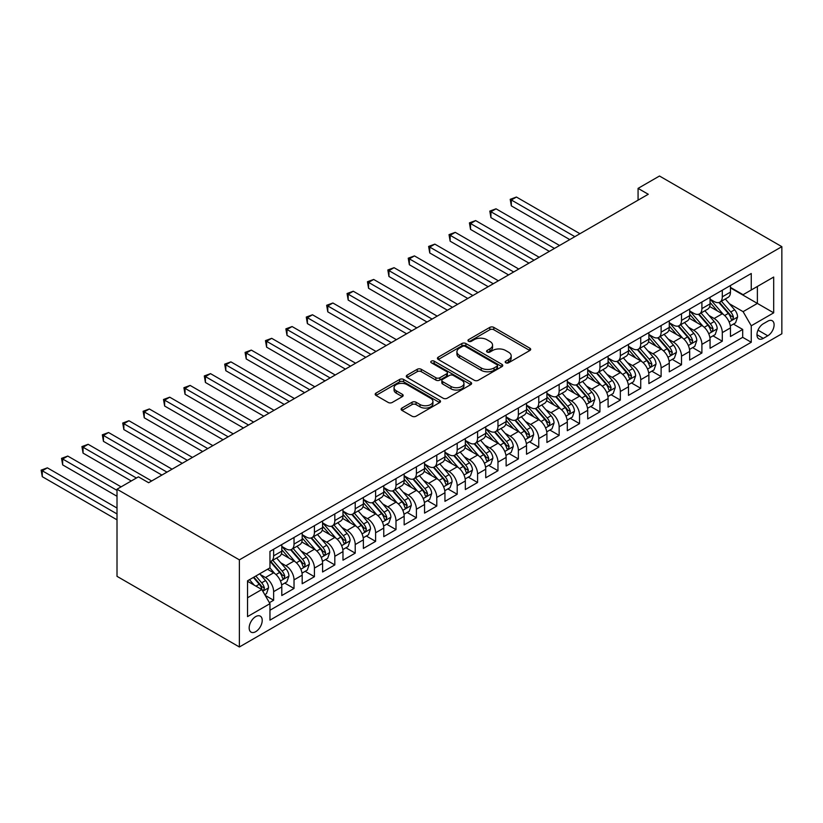 <?xml version="1.0" encoding="UTF-8"?>
<svg xmlns="http://www.w3.org/2000/svg" width="823" height="823" viewBox="0 0 823 823"><rect width="100%" height="100%" fill="white"/><g stroke="black" fill="none" stroke-linecap="round" stroke-linejoin="round"><path stroke-width="1.23" d="M505.775 362.789A1.985 1.142 0 0 0 508.583 362.789L529.847 350.505A2.829 1.636 0 0 0 530.681 349.353A2.829 1.636 0 0 0 529.847 348.201L493.821 327.389A2.829 1.636 0 0 0 489.808 327.389L468.544 339.673A1.985 1.142 0 0 0 467.958 340.485A1.985 1.142 0 0 0 468.544 341.288A1.985 1.142 0 0 0 471.342 341.288L474.099 339.704A9.063 5.226 0 0 1 486.907 339.704L489.911 341.432A9.063 5.226 0 0 1 492.566 345.135A9.063 5.226 0 0 1 489.911 348.829L487.165 350.423A1.985 1.142 0 0 0 486.578 351.236A1.985 1.142 0 0 0 487.165 352.038A1.985 1.142 0 0 0 489.963 352.038L492.72 350.454A9.063 5.226 0 0 1 505.528 350.454L508.532 352.182A9.063 5.226 0 0 1 511.186 355.886A9.063 5.226 0 0 1 508.532 359.579L505.775 361.174A1.985 1.142 0 0 0 505.199 361.976A1.985 1.142 0 0 0 505.775 362.789L505.775 361.174M255.696 631.683A9.228 5.329 120 0 0 261.724 623.546A9.228 5.329 120 0 0 260.305 616.149A9.228 5.329 120 0 0 255.696 616.602A9.228 5.329 120 0 0 249.667 624.739A9.228 5.329 120 0 0 251.077 632.136A9.228 5.329 120 0 0 255.696 631.683M401.933 408.064A2.829 1.636 0 0 0 401.11 409.216A2.829 1.636 0 0 0 401.933 410.379L412.045 416.212A2.829 1.636 0 0 0 416.047 416.212L439.667 402.57A2.829 1.636 0 0 0 440.5 401.418A2.829 1.636 0 0 0 439.667 400.266L403.64 379.454A2.829 1.636 0 0 0 399.628 379.454L376.008 393.096A2.829 1.636 0 0 0 375.185 394.248A2.829 1.636 0 0 0 376.008 395.41L388.219 402.457A2.829 1.636 0 0 0 392.221 402.457L402.334 396.624A2.829 1.636 0 0 0 403.167 395.462A2.829 1.636 0 0 0 402.334 394.31L396.274 390.812A7.572 4.372 0 0 1 394.063 387.726A7.572 4.372 0 0 1 398.733 383.683A7.572 4.372 0 0 1 406.984 384.629L430.707 398.322A7.572 4.372 0 0 1 432.929 401.418A7.572 4.372 0 0 1 428.248 405.461A7.572 4.372 0 0 1 419.997 404.515L416.047 402.231A2.829 1.636 0 0 0 412.045 402.231L401.933 408.064L401.933 410.379M781.85 246.663L659.49 176.019L638.072 188.374L648.267 194.269L148.624 482.731L138.429 476.846L117.01 489.212L239.38 559.856L781.85 246.663L781.85 333.788L239.38 646.981L239.38 559.856M474.295 380.267A2.829 1.636 0 0 0 478.307 380.267L501.927 366.636A2.829 1.636 0 0 0 502.75 365.474A2.829 1.636 0 0 0 501.927 364.322L465.89 343.52A2.829 1.636 0 0 0 461.888 343.52L438.268 357.151A2.829 1.636 0 0 0 437.435 358.314A2.829 1.636 0 0 0 438.268 359.466L474.295 380.267M432.147 363.221A1.985 1.142 0 0 1 434.163 363.499L434.163 361.143L470.797 382.294A2.829 1.636 0 0 1 471.62 383.446A2.829 1.636 0 0 1 470.797 384.598L447.177 398.239A2.829 1.636 0 0 1 443.175 398.239L407.138 377.438L407.138 375.123A2.829 1.636 0 0 0 406.305 376.286A2.829 1.636 0 0 0 407.138 377.438M407.138 375.123L417.251 369.29A2.829 1.636 0 0 1 421.253 369.29L435.861 377.726A2.829 1.636 0 0 0 439.863 377.726L446.57 373.858A2.829 1.636 0 0 0 447.403 372.696A2.829 1.636 0 0 0 446.57 371.543L431.365 362.758A1.985 1.142 0 0 1 430.779 361.955A1.985 1.142 0 0 1 432.003 360.896A1.985 1.142 0 0 1 434.163 361.143M269.409 602.683L273.637 600.245L265.171 595.358M260.356 574.557L265.479 577.52A11.532 6.656 60 0 1 273.637 591.644L281.795 586.933L281.795 595.533L294.027 588.466L284.758 583.106M280.756 562.788L285.879 565.74A11.532 6.656 60 0 1 294.027 579.876L302.185 575.164L302.185 583.754L314.427 576.697L305.148 571.337M301.146 551.009L306.269 553.972A11.532 6.656 60 0 1 314.427 568.096L322.585 563.385L322.585 571.985L334.817 564.917L325.538 559.558M321.546 539.24L326.659 542.192A11.532 6.656 60 0 1 334.817 556.327L342.975 551.616L342.975 560.206L355.217 553.149L345.938 547.789M341.936 527.461L347.059 530.424A11.532 6.656 60 0 1 355.217 544.548L363.375 539.837L363.375 548.437L375.607 541.369L366.328 536.01M362.326 515.692L367.449 518.644A11.532 6.656 60 0 1 375.607 532.779L383.765 528.068L383.765 536.658L395.997 529.601L386.717 524.241M382.726 503.913L387.839 506.875A11.532 6.656 60 0 1 395.997 521L404.155 516.288L404.155 524.889L416.397 517.821L407.118 512.462M403.116 492.144L408.239 495.096A11.532 6.656 60 0 1 416.397 509.231L424.555 504.52L424.555 513.11L436.787 506.052L427.507 500.693M423.506 480.365L428.629 483.327A11.532 6.656 60 0 1 436.787 497.452L444.945 492.74L444.945 501.341L457.187 494.273L447.907 488.913M443.906 468.596L449.029 471.548A11.532 6.656 60 0 1 457.187 485.673L465.334 480.971L465.334 489.562L477.577 482.494L468.297 477.145M464.295 456.816L469.419 459.779A11.532 6.656 60 0 1 477.577 473.904L485.735 469.192L485.735 477.793L497.966 470.725L488.687 465.365M484.696 445.048L489.808 448A11.532 6.656 60 0 1 497.966 462.125L506.124 457.423L506.124 466.013L518.367 458.946L509.087 453.596M505.085 433.268L510.209 436.221A11.532 6.656 60 0 1 518.367 450.356L526.525 445.644L526.525 454.245L538.756 447.177L529.477 441.817M525.475 421.499L530.598 424.452A11.532 6.656 60 0 1 538.756 438.577L546.914 433.875L546.914 442.465L559.146 435.398L549.867 430.048M545.875 409.72L550.988 412.673A11.532 6.656 60 0 1 559.146 426.808L567.304 422.096L567.304 430.696L579.546 423.629L570.267 418.269M566.265 397.951L571.388 400.904A11.532 6.656 60 0 1 579.546 415.029L587.704 410.327L587.704 418.917L599.936 411.85L590.657 406.5M586.665 386.172L591.778 389.125A11.532 6.656 60 0 1 599.936 403.26L608.094 398.548L608.094 407.148L620.336 400.081L611.057 394.721M607.055 374.403L612.178 377.356A11.532 6.656 60 0 1 620.336 391.481L628.494 386.779L628.494 395.369L640.726 388.302L631.447 382.952M627.445 362.624L632.568 365.577A11.532 6.656 60 0 1 640.726 379.712L648.884 375L648.884 383.6L661.116 376.533L651.837 371.173M647.845 350.855L652.958 353.808A11.532 6.656 60 0 1 661.116 367.932L669.274 363.231L669.274 371.821L681.516 364.754L672.237 359.404M668.235 339.076L673.358 342.029A11.532 6.656 60 0 1 681.516 356.164L689.674 351.452L689.674 360.052L701.906 352.985L692.627 347.625M688.625 327.297L693.748 330.26A11.532 6.656 60 0 1 701.906 344.384L710.064 339.673L710.064 348.273L722.296 341.206L722.296 332.615A11.532 6.656 -120 0 0 714.148 318.48L709.025 315.528M713.016 335.856L722.296 341.206M281.795 586.933A11.532 6.656 -120 0 0 273.637 572.808L267.516 569.279M302.185 575.164A11.532 6.656 -120 0 0 294.027 561.029L281.425 553.756M322.585 563.385A11.532 6.656 -120 0 0 314.427 549.26L301.815 541.976M342.975 551.616A11.532 6.656 -120 0 0 334.817 537.481L322.204 530.207M363.375 539.837A11.532 6.656 -120 0 0 355.217 525.712L342.605 518.428M383.765 528.068A11.532 6.656 -120 0 0 375.607 513.933L362.994 506.649M404.155 516.288A11.532 6.656 -120 0 0 395.997 502.164L383.384 494.88M424.555 504.52A11.532 6.656 -120 0 0 416.397 490.385L403.784 483.101M444.945 492.74A11.532 6.656 -120 0 0 436.787 478.616L424.174 471.332M465.334 480.971A11.532 6.656 -120 0 0 457.187 466.836L444.574 459.553M485.735 469.192A11.532 6.656 -120 0 0 477.577 455.068L464.964 447.784M506.124 457.423A11.532 6.656 -120 0 0 497.966 443.288L485.354 436.005M526.525 445.644A11.532 6.656 -120 0 0 518.367 431.519L505.754 424.236M546.914 433.875A11.532 6.656 -120 0 0 538.756 419.74L526.144 412.457M567.304 422.096A11.532 6.656 -120 0 0 559.146 407.971L546.534 400.688M587.704 410.327A11.532 6.656 -120 0 0 579.546 396.192L566.934 388.909M608.094 398.548A11.532 6.656 -120 0 0 599.936 384.423L587.324 377.14M628.494 386.779A11.532 6.656 -120 0 0 620.336 372.644L607.724 365.361M648.884 375A11.532 6.656 -120 0 0 640.726 360.875L628.114 353.592M669.274 363.231A11.532 6.656 -120 0 0 661.116 349.096L648.503 341.812M689.674 351.452A11.532 6.656 -120 0 0 681.516 337.327L668.904 330.044M710.064 339.673A11.532 6.656 -120 0 0 701.906 325.548L689.293 318.264M767.777 321.196L763.291 323.778A8.94 5.164 120 0 0 757.448 331.659A8.94 5.164 120 0 0 758.816 338.829A8.94 5.164 120 0 0 763.291 338.387L767.777 335.794A8.94 5.164 120 0 0 773.62 327.914A8.94 5.164 120 0 0 772.252 320.754A8.94 5.164 120 0 0 767.777 321.196M247.538 597.765L261.807 589.525L269.965 603.66L269.965 620.141L751.255 342.265L751.255 325.785L743.097 311.66L729.415 303.749M269.965 603.66L247.538 616.602L247.538 580.812L269.965 567.86L269.965 551.379L751.255 273.503L751.255 289.994L773.692 277.042L773.692 312.833L751.255 325.785M281.795 546.431L285.879 548.787A11.532 6.656 60 0 0 291.64 549.363L299.798 544.651A11.532 6.656 -120 0 0 302.185 539.363L302.185 532.769M302.185 534.662L306.269 537.018A11.532 6.656 60 0 0 312.04 537.584L320.198 532.872A11.532 6.656 -120 0 0 322.585 527.594L322.585 521M322.585 522.883L326.659 525.239A11.532 6.656 60 0 0 332.43 525.815L340.588 521.103A11.532 6.656 -120 0 0 342.975 515.815L342.975 509.221M342.975 511.114L347.059 513.459A11.532 6.656 60 0 0 352.82 514.036L360.978 509.324A11.532 6.656 -120 0 0 363.375 504.046L363.375 497.452M363.375 499.335L367.449 501.691A11.532 6.656 60 0 0 373.22 502.267L381.378 497.555A11.532 6.656 -120 0 0 383.765 492.267L383.765 485.673M383.765 487.566L387.839 489.911A11.532 6.656 60 0 0 393.61 490.487L401.768 485.776A11.532 6.656 -120 0 0 404.155 480.498L404.155 473.904M404.155 475.787L408.239 478.142A11.532 6.656 60 0 0 414.01 478.708L422.158 474.007A11.532 6.656 -120 0 0 424.555 468.719L424.555 462.125M424.555 464.018L428.629 466.363A11.532 6.656 60 0 0 434.4 466.939L442.558 462.228A11.532 6.656 -120 0 0 444.945 456.95L444.945 450.356M444.945 452.239L449.029 454.594A11.532 6.656 60 0 0 454.79 455.16L462.948 450.459A11.532 6.656 -120 0 0 465.334 445.171L465.334 438.577M465.334 440.459L469.419 442.815A11.532 6.656 60 0 0 475.19 443.391L483.348 438.68A11.532 6.656 -120 0 0 485.735 433.402L485.735 426.808M485.735 428.69L489.808 431.046A11.532 6.656 60 0 0 495.58 431.612L503.738 426.911A11.532 6.656 -120 0 0 506.124 421.623L506.124 415.029M506.124 416.911L510.209 419.267A11.532 6.656 60 0 0 515.97 419.843L524.128 415.131A11.532 6.656 -120 0 0 526.525 409.854L526.525 403.26M526.525 405.142L530.598 407.498A11.532 6.656 60 0 0 536.37 408.064L544.528 403.363A11.532 6.656 -120 0 0 546.914 398.075L546.914 391.481M546.914 393.363L550.988 395.719A11.532 6.656 60 0 0 556.76 396.295L564.917 391.583A11.532 6.656 -120 0 0 567.304 386.306L567.304 379.712M567.304 381.594L571.388 383.95A11.532 6.656 60 0 0 577.16 384.516L585.307 379.815A11.532 6.656 -120 0 0 587.704 374.527L587.704 367.932M587.704 369.815L591.778 372.171A11.532 6.656 60 0 0 597.549 372.747L605.707 368.035A11.532 6.656 -120 0 0 608.094 362.758L608.094 356.164M608.094 358.046L612.178 360.402A11.532 6.656 60 0 0 617.939 360.968L626.097 356.266A11.532 6.656 -120 0 0 628.494 350.979L628.494 344.384M628.494 346.267L632.568 348.623A11.532 6.656 60 0 0 638.339 349.199L646.497 344.487A11.532 6.656 -120 0 0 648.884 339.21L648.884 332.615M648.884 334.498L652.958 336.854A11.532 6.656 60 0 0 658.729 337.42L666.887 332.708A11.532 6.656 -120 0 0 669.274 327.431L669.274 320.836M669.274 322.719L673.358 325.075A11.532 6.656 60 0 0 679.119 325.651L687.277 320.939A11.532 6.656 -120 0 0 689.674 315.662L689.674 309.067M689.674 310.95L693.748 313.306A11.532 6.656 60 0 0 699.519 313.872L707.677 309.16A11.532 6.656 -120 0 0 710.064 303.882L710.064 297.288M269.965 610.244L742.696 337.327L742.696 329.437L730.454 336.494L730.454 327.904A11.532 6.656 -120 0 0 722.296 313.779L709.683 306.495M710.064 299.171L714.148 301.527A11.532 6.656 -120 0 0 719.909 302.103A11.532 6.656 -120 0 0 722.296 296.815L722.296 290.221M719.909 302.103L728.067 297.391A11.532 6.656 -120 0 0 730.454 292.114L730.454 285.519M273.637 549.26L273.637 555.854A11.532 6.656 60 0 1 271.251 561.132A11.532 6.656 60 0 1 269.965 561.595M271.251 561.132L279.409 556.42A11.532 6.656 -120 0 0 281.795 551.143L281.795 544.548M294.027 537.481L294.027 544.075A11.532 6.656 60 0 1 291.64 549.363M314.427 525.712L314.427 532.306A11.532 6.656 60 0 1 312.04 537.584M334.817 513.933L334.817 520.527A11.532 6.656 60 0 1 332.43 525.815M355.217 502.164L355.217 508.758A11.532 6.656 60 0 1 352.82 514.036M375.607 490.385L375.607 496.979A11.532 6.656 60 0 1 373.22 502.267M395.997 478.616L395.997 485.21A11.532 6.656 60 0 1 393.61 490.487M416.397 466.836L416.397 473.431A11.532 6.656 60 0 1 414.01 478.708M436.787 455.068L436.787 461.662A11.532 6.656 60 0 1 434.4 466.939M457.187 443.288L457.187 449.883A11.532 6.656 60 0 1 454.79 455.16M477.577 431.519L477.577 438.114A11.532 6.656 60 0 1 475.19 443.391M497.966 419.74L497.966 426.335A11.532 6.656 60 0 1 495.58 431.612M518.367 407.971L518.367 414.566A11.532 6.656 60 0 1 515.97 419.843M538.756 396.192L538.756 402.786A11.532 6.656 60 0 1 536.37 408.064M559.146 384.423L559.146 391.018A11.532 6.656 60 0 1 556.76 396.295M579.546 372.644L579.546 379.238A11.532 6.656 60 0 1 577.16 384.516M599.936 360.875L599.936 367.459A11.532 6.656 60 0 1 597.549 372.747M620.336 349.096L620.336 355.69A11.532 6.656 60 0 1 617.939 360.968M640.726 337.327L640.726 343.911A11.532 6.656 60 0 1 638.339 349.199M661.116 325.548L661.116 332.142A11.532 6.656 60 0 1 658.729 337.42M681.516 313.769L681.516 320.363A11.532 6.656 60 0 1 679.119 325.651M701.906 302L701.906 308.594A11.532 6.656 60 0 1 699.519 313.872M701.906 344.384L701.906 352.985M681.516 356.164L681.516 364.754M661.116 367.932L661.116 376.533M640.726 379.712L640.726 388.302M620.336 391.481L620.336 400.081M599.936 403.26L599.936 411.85M579.546 415.029L579.546 423.629M559.146 426.808L559.146 435.398M538.756 438.577L538.756 447.177M518.367 450.356L518.367 458.946M497.966 462.125L497.966 470.725M477.577 473.904L477.577 482.494M457.187 485.673L457.187 494.273M436.787 497.452L436.787 506.052M416.397 509.231L416.397 517.821M395.997 521L395.997 529.601M375.607 532.779L375.607 541.369M355.217 544.548L355.217 553.149M334.817 556.327L334.817 564.917M314.427 568.096L314.427 576.697M294.027 579.876L294.027 588.466M273.637 591.644L273.637 600.245M261.807 589.525L247.538 581.285M743.097 311.66L757.376 303.409L757.376 286.455L773.692 277.042M730.454 287.875L773.692 312.833M730.454 287.402L743.097 294.696L751.255 289.994M117.01 489.212L117.01 576.337L239.38 646.981M638.072 188.374L638.072 200.154M733.416 324.077L742.696 329.437M742.696 337.327L751.255 342.265M506.567 363.066L508.532 361.935A9.063 5.226 0 0 0 511.186 358.242L511.186 355.886M492.566 345.135L492.566 347.491A9.063 5.226 0 0 1 489.911 351.184L487.957 352.316M529.806 350.526L493.821 329.745A2.829 1.636 0 0 0 489.808 329.745L469.336 341.576M501.886 366.657L465.89 345.876A2.829 1.636 0 0 0 461.888 345.876L438.299 359.486M496.917 366.286A1.985 1.142 0 0 0 497.504 365.474A1.985 1.142 0 0 0 496.917 364.671L465.293 346.411A1.985 1.142 0 0 0 462.485 346.411L459.584 348.078A9.063 5.226 0 0 0 456.93 351.781A9.063 5.226 0 0 0 459.584 355.474L481.208 367.963A9.063 5.226 0 0 0 494.016 367.963L496.917 366.286L496.917 368.642A1.985 1.142 0 0 0 497.504 367.83L497.504 365.474M456.93 351.781L456.93 354.137A9.063 5.226 0 0 0 459.584 357.83L459.584 355.474M496.917 368.642L494.016 370.319A9.063 5.226 0 0 1 481.208 370.319L459.584 357.83M407.179 377.459L417.251 371.646L417.251 369.29M447.403 372.696L447.403 375.051A2.829 1.636 0 0 1 446.57 376.214L439.863 380.082A2.829 1.636 0 0 1 435.861 380.082L421.253 371.646A2.829 1.636 0 0 0 417.251 371.646M434.163 363.499L470.756 384.629M451.025 386.481A7.572 4.372 0 0 0 459.285 387.427A7.572 4.372 0 0 0 463.956 383.384A7.572 4.372 0 0 0 461.734 380.298L453.38 375.473A2.829 1.636 0 0 0 449.379 375.473L442.671 379.341A2.829 1.636 0 0 0 441.838 380.504A2.829 1.636 0 0 0 442.671 381.656L451.025 386.481L451.025 388.837A7.572 4.372 0 0 0 459.285 389.783A7.572 4.372 0 0 0 463.956 385.74L463.956 383.384M441.838 380.504L441.838 382.86A2.829 1.636 0 0 0 442.671 384.012L442.671 381.656M451.025 388.837L442.671 384.012M432.929 401.418L432.929 403.774A7.572 4.372 0 0 1 428.248 407.817A7.572 4.372 0 0 1 419.997 406.86L416.047 404.587A2.829 1.636 0 0 0 412.045 404.587L401.974 410.399M394.063 387.726L394.063 390.081A7.572 4.372 0 0 0 396.274 393.168L396.274 390.812M402.293 396.645L396.274 393.168M439.626 402.591L403.64 381.81A2.829 1.636 0 0 0 399.628 381.81L376.049 395.431M730.289 325.887L735.556 322.842L737.593 316.958A7.644 4.413 -120 0 0 734.62 309.777L725.3 298.986M723.438 314.52L712.379 301.722A22.067 12.736 -120 0 0 710.064 299.305M717.378 310.929L711.195 303.769A18.312 10.576 -120 0 0 710.064 302.545M579.948 233.711L516.422 197.036L511.33 199.979L511.33 205.863L569.753 239.596M718.87 302.514L728.293 313.429A7.644 4.413 60 0 1 731.019 318.696L731.575 319.602L732.614 319.447L733.468 317.277A7.644 4.413 -120 0 0 730.742 312.01L721.421 301.228M719.425 302.339L729.548 314.057A3.889 2.253 60 0 1 730.536 315.579L733.468 317.277M511.33 205.863L510.209 199.331L574.855 236.654M510.209 199.331L516.422 197.036M709.889 337.656L715.166 334.611L717.203 328.727A7.644 4.413 -120 0 0 714.22 321.546L704.91 310.765M703.037 326.299L691.989 313.501A22.067 12.736 -120 0 0 689.674 311.073M696.978 322.709L690.795 315.548A18.312 10.576 -120 0 0 689.674 314.314M559.558 245.48L496.032 208.805L490.93 211.748L490.93 217.642L549.363 251.375M698.48 314.293L707.903 325.198A7.644 4.413 60 0 1 710.63 330.465L711.185 331.371L712.214 331.227L713.078 329.056A7.644 4.413 -120 0 0 710.352 323.789L701.031 312.997M699.036 314.108L709.159 325.836A3.889 2.253 60 0 1 710.136 327.359L713.078 329.056M490.93 217.642L489.808 211.1L554.455 248.423M489.808 211.1L496.032 208.805M689.499 349.436L694.766 346.39L696.803 340.506A7.644 4.413 -120 0 0 693.83 333.325L684.51 322.534M682.648 338.068L671.599 325.27A22.067 12.736 -120 0 0 669.274 322.853M676.588 334.477L670.406 327.317A18.312 10.576 -120 0 0 669.274 326.093M539.168 257.26L475.643 220.585L470.54 223.527L470.54 229.411L528.963 263.144M678.08 326.062L687.514 336.977A7.644 4.413 60 0 1 690.23 342.245L690.785 343.15L691.824 342.996L692.678 340.825A7.644 4.413 -120 0 0 689.952 335.558L680.642 324.776M678.636 325.887L688.769 337.605A3.889 2.253 60 0 1 689.746 339.138L692.678 340.825M470.54 229.411L469.419 222.879L534.065 260.202M469.419 222.879L475.643 220.585M669.109 361.204L674.376 358.159L676.413 352.275A7.644 4.413 -120 0 0 673.44 345.094L664.12 334.313M662.248 349.847L651.199 337.049A22.067 12.736 -120 0 0 648.884 334.622M656.188 346.257L650.016 339.097A18.312 10.576 -120 0 0 648.884 337.862M518.768 269.028L455.242 232.353L450.15 235.296L450.15 241.19L508.573 274.923M657.69 337.841L667.114 348.746A7.644 4.413 60 0 1 669.84 354.013L670.395 354.919L671.424 354.775L672.288 352.604A7.644 4.413 -120 0 0 669.562 347.337L660.241 336.545M658.246 337.656L668.369 349.384A3.889 2.253 60 0 1 669.356 350.907L672.288 352.604M450.15 241.19L449.029 234.648L513.675 271.971M449.029 234.648L455.242 232.353M648.709 372.984L653.976 369.939L656.024 364.054A7.644 4.413 -120 0 0 653.04 356.873L643.73 346.082M641.858 361.616L630.809 348.818A22.067 12.736 -120 0 0 628.494 346.401M635.798 358.026L629.616 350.865A18.312 10.576 -120 0 0 628.494 349.641M498.378 280.808L434.853 244.133L429.75 247.075L429.75 252.959L488.183 286.692M637.3 349.61L646.724 360.525A7.644 4.413 60 0 1 649.45 365.793L650.005 366.698L651.034 366.554L651.898 364.373A7.644 4.413 -120 0 0 649.172 359.106L639.852 348.324M637.856 349.436L647.979 361.163A3.889 2.253 60 0 1 648.956 362.686L651.898 364.373M429.75 252.959L428.629 246.427L493.275 283.75M428.629 246.427L434.853 244.133M628.319 384.752L633.587 381.707L635.623 375.823A7.644 4.413 -120 0 0 632.65 368.653L623.33 357.861M621.468 373.395L610.419 360.597A22.067 12.736 -120 0 0 608.094 358.17M615.409 369.805L609.226 362.645A18.312 10.576 -120 0 0 608.094 361.41M477.978 292.577L414.453 255.902L409.36 258.844L409.36 264.739L467.783 298.471M616.9 361.39L626.324 372.294A7.644 4.413 60 0 1 629.05 377.562L629.605 378.467L630.644 378.323L631.498 376.152A7.644 4.413 -120 0 0 628.772 370.885L619.462 360.093M617.456 361.204L627.589 372.932A3.889 2.253 60 0 1 628.566 374.455L631.498 376.152M409.36 264.739L408.239 258.196L472.886 295.529M408.239 258.196L414.453 255.902M607.919 396.532L613.197 393.487L615.234 387.602A7.644 4.413 -120 0 0 612.261 380.421L602.94 369.63M601.068 385.164L590.019 372.366A22.067 12.736 -120 0 0 587.704 369.949M595.008 381.574L588.826 374.414A18.312 10.576 -120 0 0 587.704 373.189M457.588 304.356L394.063 267.681L388.96 270.623L388.96 276.507L447.393 310.24M596.51 373.158L605.934 384.074A7.644 4.413 60 0 1 608.66 389.341L609.215 390.246L610.244 390.102L611.108 387.921A7.644 4.413 -120 0 0 608.382 382.664L599.062 371.873M597.066 372.984L607.189 384.711A3.889 2.253 60 0 1 608.176 386.234L611.108 387.921M388.96 276.507L387.839 269.975L452.496 307.298M387.839 269.975L394.063 267.681M587.529 408.301L592.797 405.255L594.834 399.371A7.644 4.413 -120 0 0 591.86 392.201L582.54 381.409M580.678 396.943L569.629 384.146A22.067 12.736 -120 0 0 567.304 381.718M574.619 393.353L568.436 386.193A18.312 10.576 -120 0 0 567.304 384.958M437.198 316.125L373.673 279.45L368.57 282.392L368.57 288.287L427.003 322.019M576.121 384.938L585.544 395.842A7.644 4.413 60 0 1 588.27 401.11L588.826 402.015L589.854 401.871L590.708 399.7A7.644 4.413 -120 0 0 587.992 394.433L578.672 383.641M576.666 384.752L586.799 396.48A3.889 2.253 60 0 1 587.776 398.003L590.708 399.7M368.57 288.287L367.449 281.744L432.096 319.077M367.449 281.744L373.673 279.45M567.14 420.08L572.407 417.035L574.444 411.15A7.644 4.413 -120 0 0 571.471 403.97L562.15 393.178M560.288 408.712L549.229 395.914A22.067 12.736 -120 0 0 546.914 393.497M554.218 405.122L548.046 397.972A18.312 10.576 -120 0 0 546.914 396.737M416.798 327.904L353.273 291.229L348.18 294.171L348.18 300.056L406.603 333.788M555.72 396.707L565.144 407.622A7.644 4.413 60 0 1 567.87 412.889L568.426 413.794L569.465 413.65L570.318 411.469A7.644 4.413 -120 0 0 567.592 406.212L558.272 395.421M556.276 396.532L566.399 408.259A3.889 2.253 60 0 1 567.386 409.782L570.318 411.469M348.18 300.056L347.059 293.523L411.706 330.846M347.059 293.523L353.273 291.229M546.739 431.849L552.017 428.804L554.054 422.919A7.644 4.413 -120 0 0 551.071 415.749L541.76 404.957M539.888 420.491L528.839 407.694A22.067 12.736 -120 0 0 526.525 405.266M533.829 416.901L527.646 409.741A18.312 10.576 -120 0 0 526.525 408.506M396.408 339.673L332.883 302.998L327.78 305.94L327.78 311.835L386.213 345.567M535.331 408.486L544.754 419.391A7.644 4.413 60 0 1 547.48 424.658L548.036 425.563L549.064 425.419L549.929 423.248A7.644 4.413 -120 0 0 547.202 417.981L537.882 407.19M535.886 408.301L546.009 420.028A3.889 2.253 60 0 1 546.986 421.551L549.929 423.248M327.78 311.835L326.659 305.292L391.306 342.625M326.659 305.292L332.883 302.998M526.35 443.628L531.617 440.583L533.654 434.698A7.644 4.413 -120 0 0 530.681 427.518L521.36 416.726M519.498 432.26L508.449 419.473A22.067 12.736 -120 0 0 506.124 417.045M513.439 428.67L507.256 421.52A18.312 10.576 -120 0 0 506.124 420.286M376.018 351.452L312.493 314.777L307.391 317.719L307.391 323.604L365.813 357.336M514.931 420.255L524.364 431.17A7.644 4.413 60 0 1 527.08 436.437L527.636 437.342L528.675 437.198L529.528 435.017A7.644 4.413 -120 0 0 526.802 429.76L517.492 418.969M515.486 420.08L525.619 431.808A3.889 2.253 60 0 1 526.597 433.33L529.528 435.017M307.391 323.604L306.269 317.071L370.916 354.394M306.269 317.071L312.493 314.777M505.96 455.397L511.227 452.352L513.264 446.467A7.644 4.413 -120 0 0 510.291 439.297L500.97 428.505M499.098 444.039L488.049 431.242A22.067 12.736 -120 0 0 485.735 428.814M493.039 440.449L486.866 433.289A18.312 10.576 -120 0 0 485.735 432.054M355.618 363.221L292.093 326.546L287.001 329.488L287.001 335.383L345.423 369.116M494.541 432.034L503.964 442.939A7.644 4.413 60 0 1 506.69 448.206L507.246 449.111L508.275 448.967L509.139 446.796A7.644 4.413 -120 0 0 506.412 441.529L497.092 430.738M495.096 431.849L505.219 443.576A3.889 2.253 60 0 1 506.207 445.099L509.139 446.796M287.001 335.383L285.879 328.85L350.526 366.173M285.879 328.85L292.093 326.546M485.56 467.176L490.827 464.131L492.874 458.246A7.644 4.413 -120 0 0 489.891 451.066L480.581 440.274M478.708 455.808L467.659 443.021A22.067 12.736 -120 0 0 465.334 440.593M472.649 452.218L466.466 445.068A18.312 10.576 -120 0 0 465.334 443.834M335.228 375L271.703 338.325L266.601 341.267L266.601 347.152L325.034 380.884M474.151 443.803L483.574 454.718A7.644 4.413 60 0 1 486.3 459.985L486.856 460.89L487.885 460.746L488.749 458.565A7.644 4.413 -120 0 0 486.023 453.308L476.702 442.517M474.706 443.628L484.829 455.356A3.889 2.253 60 0 1 485.807 456.878L488.749 458.565M266.601 347.152L265.479 340.619L330.126 377.942M265.479 340.619L271.703 338.325M465.17 478.945L470.437 475.91L472.474 470.015A7.644 4.413 -120 0 0 469.501 462.845L460.18 452.053M458.318 467.587L447.27 454.79A22.067 12.736 -120 0 0 444.945 452.362M452.259 463.997L446.076 456.837A18.312 10.576 -120 0 0 444.945 455.613M314.828 386.779L251.303 350.094L246.211 353.046L246.211 358.931L304.633 392.664M453.751 455.582L463.174 466.487A7.644 4.413 60 0 1 465.9 471.754L466.456 472.659L467.495 472.515L468.349 470.345A7.644 4.413 -120 0 0 465.623 465.077L456.312 454.286M454.306 455.397L464.439 467.125A3.889 2.253 60 0 1 465.417 468.647L468.349 470.345M246.211 358.931L245.089 352.398L309.736 389.721M245.089 352.398L251.303 350.094M444.77 490.724L450.047 487.679L452.084 481.794A7.644 4.413 -120 0 0 449.111 474.614L439.791 463.833M437.918 479.356L426.87 466.569A22.067 12.736 -120 0 0 424.555 464.141M431.859 475.766L425.676 468.616A18.312 10.576 -120 0 0 424.555 467.382M294.439 398.548L230.913 361.873L225.811 364.815L225.811 370.7L284.244 404.432M433.361 467.351L442.784 478.266A7.644 4.413 60 0 1 445.51 483.533L446.066 484.438L447.095 484.294L447.959 482.113A7.644 4.413 -120 0 0 445.233 476.856L435.912 466.065M433.916 467.176L444.039 478.904A3.889 2.253 60 0 1 445.027 480.426L447.959 482.113M225.811 370.7L224.689 364.167L289.336 401.49M224.689 364.167L230.913 361.873M424.38 502.493L429.647 499.458L431.684 493.563A7.644 4.413 -120 0 0 428.711 486.393L419.391 475.601M417.528 491.136L406.48 478.338A22.067 12.736 -120 0 0 404.155 475.91M411.469 487.545L405.286 480.385A18.312 10.576 -120 0 0 404.155 479.161M274.049 410.327L210.523 373.642L205.421 376.595L205.421 382.479L263.844 416.212M412.961 479.13L422.394 490.035A7.644 4.413 60 0 1 425.121 495.302L425.676 496.207L426.705 496.063L427.559 493.893A7.644 4.413 -120 0 0 424.843 488.625L415.522 477.834M413.516 478.945L423.65 490.673A3.889 2.253 60 0 1 424.627 492.195L427.559 493.893M205.421 382.479L204.299 375.946L268.946 413.269M204.299 375.946L210.523 373.642M403.99 514.272L409.257 511.227L411.294 505.343A7.644 4.413 -120 0 0 408.321 498.162L399.001 487.381M397.139 502.904L386.08 490.117A22.067 12.736 -120 0 0 383.765 487.689M391.069 499.314L384.897 492.164A18.312 10.576 -120 0 0 383.765 490.93M253.649 422.096L190.123 385.421L185.031 388.363L185.031 394.248L243.454 427.981M392.571 490.899L401.994 501.814A7.644 4.413 60 0 1 404.721 507.081L405.276 507.986L406.315 507.842L407.169 505.661A7.644 4.413 -120 0 0 404.443 500.405L395.122 489.613M393.127 490.724L403.249 502.452A3.889 2.253 60 0 1 404.237 503.974L407.169 505.661M185.031 394.248L183.91 387.715L248.556 425.038M183.91 387.715L190.123 385.421M383.59 526.041L388.868 523.006L390.904 517.111A7.644 4.413 -120 0 0 387.921 509.941L378.611 499.149M376.739 514.684L365.69 501.886A22.067 12.736 -120 0 0 363.375 499.458M370.679 511.093L364.496 503.933A18.312 10.576 -120 0 0 363.375 502.709M233.259 433.875L169.733 397.19L164.631 400.143L164.631 406.027L223.064 439.76M372.181 502.678L381.605 513.593A7.644 4.413 60 0 1 384.331 518.85L384.886 519.755L385.915 519.611L386.779 517.441A7.644 4.413 -120 0 0 384.053 512.173L374.732 501.392M372.737 502.503L382.86 514.221A3.889 2.253 60 0 1 383.837 515.743L386.779 517.441M164.631 406.027L163.51 399.494L228.156 436.818M163.51 399.494L169.733 397.19M363.2 537.82L368.467 534.775L370.504 528.891A7.644 4.413 -120 0 0 367.531 521.71L358.211 510.929M356.349 526.453L345.3 513.665A22.067 12.736 -120 0 0 342.975 511.237M350.289 522.862L344.107 515.712A18.312 10.576 -120 0 0 342.975 514.478M212.869 445.644L149.344 408.969L144.241 411.911L144.241 417.796L202.664 451.529M351.781 514.447L361.204 525.362A7.644 4.413 60 0 1 363.931 530.629L364.486 531.535L365.525 531.391L366.379 529.21A7.644 4.413 -120 0 0 363.653 523.953L354.343 513.161M352.337 514.272L362.47 526A3.889 2.253 60 0 1 363.447 527.522L366.379 529.21M144.241 417.796L143.12 411.263L207.766 448.586M143.12 411.263L149.344 408.969M342.81 549.589L348.078 546.554L350.114 540.66A7.644 4.413 -120 0 0 347.141 533.489L337.821 522.698M335.949 538.232L324.9 525.434A22.067 12.736 -120 0 0 322.585 523.006M329.889 534.641L323.717 527.481A18.312 10.576 -120 0 0 322.585 526.257M192.469 457.423L128.944 420.738L123.851 423.691L123.851 429.575L182.274 463.308M331.391 526.226L340.815 537.141A7.644 4.413 60 0 1 343.541 542.398L344.096 543.303L345.125 543.159L345.989 540.989A7.644 4.413 -120 0 0 343.263 535.722L333.943 524.94M331.947 526.051L342.07 537.769A3.889 2.253 60 0 1 343.057 539.291L345.989 540.989M123.851 429.575L122.73 423.043L187.377 460.366M122.73 423.043L128.944 420.738M322.41 561.368L327.677 558.323L329.725 552.439A7.644 4.413 -120 0 0 326.741 545.258L317.431 534.477M315.559 550.001L304.51 537.213A22.067 12.736 -120 0 0 302.185 534.785M309.499 546.41L303.317 539.26A18.312 10.576 -120 0 0 302.185 538.026M172.079 469.192L108.554 432.517L103.451 435.46L103.451 441.344L161.884 475.077M311.001 537.995L320.425 548.91A7.644 4.413 60 0 1 323.151 554.177L323.706 555.083L324.735 554.939L325.589 552.768A7.644 4.413 -120 0 0 322.873 547.501L313.553 536.709M311.547 537.82L321.68 549.548A3.889 2.253 60 0 1 322.657 551.071L325.589 552.768M103.451 441.344L102.33 434.811L166.976 472.135M102.33 434.811L108.554 432.517M302.02 573.137L307.288 570.102L309.325 564.208A7.644 4.413 -120 0 0 306.351 557.037L297.031 546.246M295.169 561.78L284.11 548.982A22.067 12.736 -120 0 0 281.795 546.554M289.11 558.189L282.927 551.029A18.312 10.576 -120 0 0 281.795 549.805M151.679 480.971L88.154 444.297L83.061 447.239L83.061 453.123L131.289 480.971M290.601 549.774L300.025 560.689A7.644 4.413 60 0 1 302.751 565.946L303.306 566.852L304.345 566.708L305.199 564.537A7.644 4.413 -120 0 0 302.473 559.27L293.153 548.488M291.157 549.599L301.28 561.317A3.889 2.253 60 0 1 302.267 562.839L305.199 564.537M83.061 453.123L81.94 446.591L136.392 478.019M81.94 446.591L88.154 444.297M281.62 584.916L286.898 581.871L288.935 575.987A7.644 4.413 -120 0 0 285.962 568.806L276.641 558.025M274.769 573.549L269.893 567.901M268.709 569.958L267.917 569.043M121.094 486.856L67.764 456.065L62.661 459.008L62.661 464.892L117.01 496.279M270.211 561.543L279.635 572.458A7.644 4.413 60 0 1 282.361 577.725L282.917 578.631L283.945 578.487L284.809 576.316A7.644 4.413 -120 0 0 282.083 571.049L272.763 560.257M270.767 561.368L280.89 573.096A3.889 2.253 60 0 1 281.867 574.619L284.809 576.316M62.661 464.892L61.54 458.36L117.01 490.385M61.54 458.36L67.764 456.065M264.769 594.648L266.498 593.65L268.535 587.756A7.644 4.413 -120 0 0 265.562 580.585L259.698 573.796M254.225 585.143L249.503 579.68M248.32 581.738L247.538 580.832M117.01 508.048L47.374 467.845L42.271 470.787L42.271 476.671L117.01 519.827M253.371 577.437L259.245 584.237A7.644 4.413 60 0 1 261.961 589.494L262.527 590.4L263.555 590.256L264.409 588.085A7.644 4.413 -120 0 0 261.683 582.818L255.819 576.028M253.844 577.17L260.5 584.865A3.889 2.253 60 0 1 261.477 586.388L264.409 588.085M42.271 476.671L41.15 470.139L117.01 513.933M41.15 470.139L47.374 467.845M265.479 577.52L273.637 572.808M285.879 565.74L294.027 561.029M306.269 553.972L314.427 549.26M326.659 542.192L334.817 537.481M347.059 530.424L355.217 525.712M367.449 518.644L375.607 513.933M387.839 506.875L395.997 502.164M408.239 495.096L416.397 490.385M428.629 483.327L436.787 478.616M449.029 471.548L457.187 466.836M469.419 459.779L477.577 455.068M489.808 448L497.966 443.288M510.209 436.221L518.367 431.519M530.598 424.452L538.756 419.74M550.988 412.673L559.146 407.971M571.388 400.904L579.546 396.192M591.778 389.125L599.936 384.423M612.178 377.356L620.336 372.644M632.568 365.577L640.726 360.875M652.958 353.808L661.116 349.096M673.358 342.029L681.516 337.327M693.748 330.26L701.906 325.548M714.148 318.48L722.296 313.779M722.296 296.815L730.454 292.114M273.637 555.854L281.795 551.143M294.027 544.075L302.185 539.363M314.427 532.306L322.585 527.594M334.817 520.527L342.975 515.815M355.217 508.758L363.375 504.046M375.607 496.979L383.765 492.267M395.997 485.21L404.155 480.498M416.397 473.431L424.555 468.719M436.787 461.662L444.945 456.95M457.187 449.883L465.334 445.171M477.577 438.114L485.735 433.402M497.966 426.335L506.124 421.623M518.367 414.566L526.525 409.854M538.756 402.786L546.914 398.075M559.146 391.018L567.304 386.306M579.546 379.238L587.704 374.527M599.936 367.459L608.094 362.758M620.336 355.69L628.494 350.979M640.726 343.911L648.884 339.21M661.116 332.142L669.274 327.431M681.516 320.363L689.674 315.662M701.906 308.594L710.064 303.882M722.296 332.615L730.454 327.904M758.004 330.146L767.777 335.794M756.965 334.735L763.291 338.387M508.532 361.935L508.532 359.579M487.165 352.038L487.165 350.423M489.911 351.184L489.911 348.829M468.544 341.288L468.544 339.673M489.808 329.745L489.808 327.389M493.821 329.745L493.821 327.389M529.847 350.505L529.847 348.201M438.268 359.466L438.268 357.151M461.888 345.876L461.888 343.52M465.89 345.876L465.89 343.52M501.927 366.636L501.927 364.322M481.208 370.319L481.208 367.963M494.016 370.319L494.016 367.963M421.253 371.646L421.253 369.29M435.861 380.082L435.861 377.726M439.863 380.082L439.863 377.726M446.57 376.214L446.57 373.858M470.797 384.598L470.797 382.294M412.045 404.587L412.045 402.231M416.047 404.587L416.047 402.231M419.997 406.86L419.997 404.515M402.334 396.624L402.334 394.31M376.008 395.41L376.008 393.096M399.628 381.81L399.628 379.454M403.64 381.81L403.64 379.454M439.667 402.57L439.667 400.266M729.116 321.968L737.542 317.102M712.379 301.722L713.438 301.115M730.742 312.01L734.62 309.777M724.652 315.528L728.293 313.429M708.726 333.737L717.152 328.871M691.989 313.501L693.038 312.894M710.352 323.789L714.22 321.546M704.262 327.307L707.903 325.198M688.337 345.516L696.762 340.65M671.599 325.27L672.648 324.663M689.952 335.558L693.83 333.325M683.862 339.076L687.514 336.977M667.937 357.285L676.362 352.419M651.199 337.049L652.248 336.442M669.562 347.337L673.44 345.094M663.472 350.855L667.114 348.746M647.547 369.064L655.972 364.198M630.809 348.818L631.858 348.211M649.172 359.106L653.04 356.873M643.072 362.624L646.724 360.525M627.157 380.833L635.572 375.967M610.419 360.597L611.468 359.99M628.772 370.885L632.65 368.653M622.682 374.403L626.324 372.294M606.757 392.612L615.182 387.746M590.019 372.366L591.068 371.759M608.382 382.664L612.261 380.421M602.292 386.172L605.934 384.074M586.367 404.381L594.792 399.515M569.629 384.146L570.678 383.539M587.992 394.433L591.86 392.201M581.892 397.951L585.544 395.842M565.967 416.16L574.392 411.294M549.229 395.914L550.289 395.318M567.592 406.212L571.471 403.97M561.502 409.72L565.144 407.622M545.577 427.929L554.002 423.073M528.839 407.694L529.889 407.087M547.202 417.981L551.071 415.749M541.112 421.499L544.754 419.391M525.187 439.708L533.602 434.842M508.449 419.473L509.499 418.866M526.802 429.76L530.681 427.518M520.712 433.268L524.364 431.17M504.787 451.477L513.213 446.622M488.049 431.242L489.099 430.635M506.412 441.529L510.291 439.297M500.322 445.048L503.964 442.939M484.397 463.256L492.823 458.39M467.659 443.021L468.709 442.414M486.023 453.308L489.891 451.066M479.922 456.827L483.574 454.718M464.007 475.025L472.423 470.17M447.27 454.79L448.319 454.183M465.623 465.077L469.501 462.845M459.532 468.596L463.174 466.487M443.607 486.805L452.033 481.939M426.87 466.569L427.919 465.962M445.233 476.856L449.111 474.614M439.143 480.375L442.784 478.266M423.217 498.573L431.643 493.718M406.48 478.338L407.529 477.731M424.843 488.625L428.711 486.393M418.742 492.144L422.394 490.035M402.817 510.353L411.243 505.487M386.08 490.117L387.129 489.51M404.443 500.405L408.321 498.162M398.353 503.923L401.994 501.814M382.428 522.121L390.853 517.266M365.69 501.886L366.739 501.279M384.053 512.173L387.921 509.941M377.963 515.692L381.605 513.593M362.038 533.901L370.453 529.035M345.3 513.665L346.349 513.058M363.653 523.953L367.531 521.71M357.563 527.471L361.204 525.362M341.638 545.67L350.063 540.814M324.9 525.434L325.949 524.827M343.263 535.722L347.141 533.489M337.173 539.24L340.815 537.141M321.248 557.449L329.673 552.583M304.51 537.213L305.559 536.606M322.873 547.501L326.741 545.258M316.773 551.019L320.425 548.91M300.848 569.218L309.273 564.362M284.11 548.982L285.17 548.375M302.473 559.27L306.351 557.037M296.383 562.788L300.025 560.689M280.458 580.997L288.883 576.131M282.083 571.049L285.962 568.806M275.993 574.567L279.635 572.458M262.784 591.202L268.493 587.91M261.683 582.818L265.562 580.585M255.943 586.141L259.245 584.237"/></g></svg>

